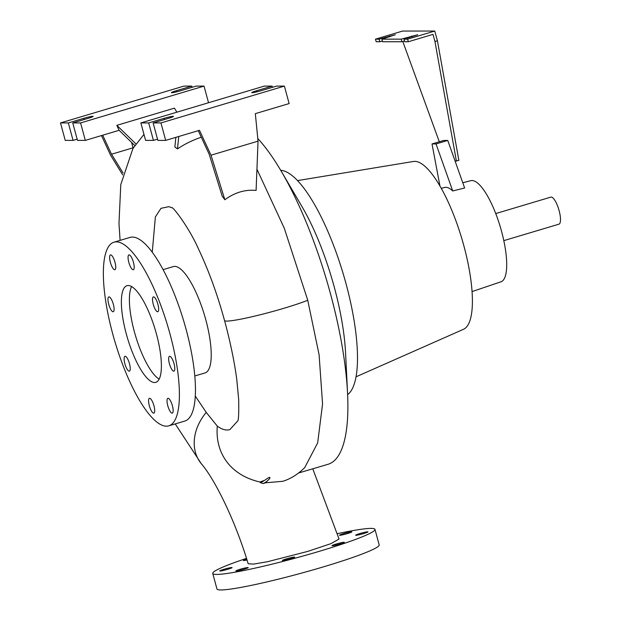 <?xml version="1.0" encoding="UTF-8"?>
<svg xmlns="http://www.w3.org/2000/svg" width="621" height="621" viewBox="0 0 621 621"><rect width="100%" height="100%" fill="white"/><g stroke="black" fill="none" stroke-linecap="round" stroke-linejoin="round"><path stroke-width="0.93" d="M195.297 396.089L206.25 412.406A47.072 37.345 140.4 0 0 201.336 463.747C214.656 479.078 235.336 520.592 248.167 563.759L253.477 564.109L267.333 561.764L307.729 551.409L330.729 543.724L339.058 539.067L312.79 468.839M304.639 467.698L304.725 467.613C298.67 473.559 292.266 477.805 285.513 480.367L282.811 481.298L265.547 482.796L263.141 483.549A178.196 51.209 -106.6 0 0 269.716 478.519L265.547 482.796M206.25 412.406L217.288 426.122C214.866 455.201 232.634 475.872 259.927 481.989L260.401 482.68L263.141 483.549M129.199 371.156A7.731 2.22 -106.6 0 0 129.385 371.125A7.731 2.22 -106.6 0 0 129.401 363.401A7.731 2.22 -106.6 0 0 125.155 356.275A7.731 2.22 -106.6 0 0 124.968 356.307A7.731 2.22 -106.6 0 0 124.953 364.03A7.731 2.22 -106.6 0 0 129.199 371.156M113.061 311.758A7.731 2.22 -106.6 0 0 113.247 311.726A7.731 2.22 -106.6 0 0 113.263 304.003A7.731 2.22 -106.6 0 0 109.017 296.877A7.731 2.22 -106.6 0 0 108.83 296.908A7.731 2.22 -106.6 0 0 108.815 304.632A7.731 2.22 -106.6 0 0 113.061 311.758M114.699 269.755A7.731 2.22 -106.6 0 0 114.885 269.724A7.731 2.22 -106.6 0 0 114.901 262A7.731 2.22 -106.6 0 0 110.654 254.882A7.731 2.22 -106.6 0 0 110.46 254.905A7.731 2.22 -106.6 0 0 110.453 262.636A7.731 2.22 -106.6 0 0 114.699 269.755M133.15 269.755A7.731 2.22 -106.6 0 0 133.336 269.724A7.731 2.22 -106.6 0 0 133.352 262A7.731 2.22 -106.6 0 0 129.106 254.882A7.731 2.22 -106.6 0 0 128.92 254.905A7.731 2.22 -106.6 0 0 128.904 262.636A7.731 2.22 -106.6 0 0 133.15 269.755M157.61 311.758A7.731 2.22 -106.6 0 0 157.796 311.726A7.731 2.22 -106.6 0 0 157.812 304.003A7.731 2.22 -106.6 0 0 153.566 296.877A7.731 2.22 -106.6 0 0 153.379 296.908A7.731 2.22 -106.6 0 0 153.364 304.632A7.731 2.22 -106.6 0 0 157.61 311.758M173.748 371.156A7.731 2.22 -106.6 0 0 173.934 371.125A7.731 2.22 -106.6 0 0 173.95 363.401A7.731 2.22 -106.6 0 0 169.704 356.275A7.731 2.22 -106.6 0 0 169.517 356.307A7.731 2.22 -106.6 0 0 169.502 364.038A7.731 2.22 -106.6 0 0 173.748 371.156M172.11 413.151A7.731 2.22 -106.6 0 0 172.296 413.128A7.731 2.22 -106.6 0 0 172.312 405.397A7.731 2.22 -106.6 0 0 168.066 398.278A7.731 2.22 -106.6 0 0 167.88 398.309A7.731 2.22 -106.6 0 0 167.864 406.033A7.731 2.22 -106.6 0 0 172.11 413.151M153.946 405.715A7.731 2.22 -106.6 0 0 149.428 398.309A7.731 2.22 -106.6 0 0 149.327 405.715A7.731 2.22 -106.6 0 0 153.845 413.128A7.731 2.22 -106.6 0 0 153.946 405.715M367.663 531.801A6.389 0.52 164.8 0 1 367.966 531.879A6.389 0.52 164.8 0 1 362.835 533.804A6.389 0.52 164.8 0 1 355.942 535.302A6.389 0.52 164.8 0 1 355.639 535.224A6.389 0.52 164.8 0 1 360.77 533.299A6.389 0.52 164.8 0 1 367.663 531.801M344.011 542.265A6.389 0.52 164.8 0 1 344.313 542.343A6.389 0.52 164.8 0 1 339.182 544.268A6.389 0.52 164.8 0 1 332.282 545.766A6.389 0.52 164.8 0 1 331.987 545.688A6.389 0.52 164.8 0 1 337.118 543.763A6.389 0.52 164.8 0 1 344.011 542.265M294.408 557.06A6.389 0.52 164.8 0 1 294.711 557.138A6.389 0.52 164.8 0 1 289.58 559.063A6.389 0.52 164.8 0 1 282.687 560.561A6.389 0.52 164.8 0 1 282.384 560.484A6.389 0.52 164.8 0 1 287.515 558.558A6.389 0.52 164.8 0 1 294.408 557.06M247.919 567.524A6.389 0.52 164.8 0 1 248.221 567.602A6.389 0.52 164.8 0 1 243.09 569.527A6.389 0.52 164.8 0 1 236.197 571.025A6.389 0.52 164.8 0 1 235.895 570.947A6.389 0.52 164.8 0 1 241.026 569.022A6.389 0.52 164.8 0 1 247.919 567.524M231.773 567.524A6.389 0.52 164.8 0 1 232.075 567.602A6.389 0.52 164.8 0 1 226.944 569.527A6.389 0.52 164.8 0 1 220.051 571.025A6.389 0.52 164.8 0 1 219.749 570.947A6.389 0.52 164.8 0 1 224.88 569.022A6.389 0.52 164.8 0 1 231.773 567.524M246.995 559.995A6.389 0.52 164.8 0 1 243.704 560.561A6.389 0.52 164.8 0 1 243.401 560.484A6.389 0.52 164.8 0 1 246.716 559.102M351.525 531.801A6.389 0.52 164.8 0 1 351.82 531.879A6.389 0.52 164.8 0 1 346.689 533.804A6.389 0.52 164.8 0 1 339.796 535.302A6.389 0.52 164.8 0 1 339.493 535.224A6.389 0.52 164.8 0 1 344.624 533.299A6.389 0.52 164.8 0 1 351.525 531.801M172.374 207.911L168.834 206.669L160.971 208.338L155.366 216.946L152.254 252.25M256.931 169.207L284.286 228.233L307.705 300.09L319.093 354.738L322.563 403.945L317.673 442.866L304.725 467.613M198.254 130.674L209.168 154.233L222.209 196.205L224.856 199.745C234.738 192.487 245.155 189.382 256.1 190.43L258.041 141.153L255.332 113.651L289.13 103.567L284.387 86.102L160.948 122.927L153.115 122.927L168.539 118.324A7.398 0.605 -15.2 0 0 173.469 116.383A7.398 0.605 -15.2 0 0 173.119 116.298A7.398 0.605 -15.2 0 0 164.123 118.324L148.691 122.927L140.858 122.927L264.298 86.102L272.13 86.102L256.698 90.705A7.398 0.605 -15.2 0 0 251.777 92.645A7.398 0.605 -15.2 0 0 261.123 90.705L276.555 86.102L284.387 86.102M175.859 137.357L174.866 146.991L177.482 148.9C184.709 144.025 192.634 140.144 201.266 137.241A196.632 56.503 73.4 0 1 201.328 137.311M503.81 240.63L558.939 224.181A14.12 4.06 -106.6 0 0 558.962 210.069A14.12 4.06 -106.6 0 0 551.215 197.074A14.12 4.06 -106.6 0 0 550.866 197.121L495.737 213.57M154.559 382.52A50.433 14.493 -106.6 0 0 155.801 382.342A50.433 14.493 -106.6 0 0 155.871 331.94A50.433 14.493 -106.6 0 0 128.205 285.513A50.433 14.493 -106.6 0 0 126.963 285.691A50.433 14.493 -106.6 0 0 126.894 336.093A50.433 14.493 -106.6 0 0 154.559 382.52M168.772 425.843L184.825 421.054A95.82 27.534 -106.6 0 0 184.965 325.288A95.82 27.534 -106.6 0 0 132.389 237.067A95.82 27.534 -106.6 0 0 130.037 237.408L113.985 242.19A95.82 27.534 -106.6 0 0 113.845 337.956A95.82 27.534 -106.6 0 0 166.42 426.177A95.82 27.534 -106.6 0 0 168.772 425.843A95.82 27.534 -106.6 0 0 168.912 330.077A95.82 27.534 -106.6 0 0 116.344 241.856A95.82 27.534 -106.6 0 0 113.985 242.19M194.8 375.969L205.077 372.91A55.479 15.944 -106.6 0 0 205.155 317.463A55.479 15.944 -106.6 0 0 174.718 266.393A55.479 15.944 -106.6 0 0 173.352 266.588L163.082 269.654M237.812 420.852L229.879 429.592C226.238 430.71 222.039 429.553 217.288 426.122M472.061 291.583L501.015 281.787A52.762 15.16 -106.6 0 0 500.86 228.839A52.762 15.16 -106.6 0 0 471.991 180.532A52.762 15.16 -106.6 0 0 470.85 180.672L462.785 182.76M439.947 186.036L432.014 143.94L436.035 143.94L452.725 190.965A53.748 15.447 -106.6 0 0 445.808 187.317A53.748 15.447 -106.6 0 0 444.644 187.464L441.267 188.342M356.05 376.807L463.545 329.277A87.615 25.182 -106.6 0 0 462.373 240.498A87.615 25.182 -106.6 0 0 414.743 161.367A87.615 25.182 -106.6 0 0 413.485 161.468L297.513 180.602M92.754 116.298A7.398 0.605 -15.2 0 0 83.757 118.324L68.326 122.927L60.493 122.927L183.932 86.102L191.765 86.102L176.333 90.705A7.398 0.605 -15.2 0 0 171.412 92.645A7.398 0.605 -15.2 0 0 180.758 90.705L196.189 86.102L204.022 86.102L80.583 122.927L72.75 122.927L88.174 118.324A7.398 0.605 -15.2 0 0 93.103 116.383A7.398 0.605 -15.2 0 0 92.754 116.298M404.496 40.963L401.888 41.739L401.189 39.154L417.63 34.784L403.999 39.154L404.706 41.739L408.323 41.739L407.617 39.154L403.999 39.154M401.189 39.154L381.899 39.154L395.305 34.729L379.089 39.154L375.472 39.154L376.171 41.739L379.788 41.739L382.389 40.963M337.397 533.656A84.052 6.878 164.8 0 1 371.009 528.393A84.052 6.878 164.8 0 1 374.975 529.371A84.052 6.878 164.8 0 1 307.465 554.77A84.052 6.878 164.8 0 1 216.706 574.425A84.052 6.878 164.8 0 1 212.747 573.447A84.052 6.878 164.8 0 1 246.49 558.403M374.975 529.371L379.19 544.896A84.052 6.878 164.8 0 1 311.68 570.288A84.052 6.878 164.8 0 1 220.929 589.95A84.052 6.878 164.8 0 1 216.962 588.972L212.747 573.447M381.899 39.154L382.606 41.739L401.888 41.739M379.788 41.739L379.089 39.154M452.725 190.965L464.632 187.984L455.108 161.134L458.865 160.397L437.409 40.753L434.77 31.05L402.625 31.05L375.472 39.154M402.788 41.467L439.303 141.767M456.396 161.134L434.941 41.491L433.008 34.372L408.323 41.739M437.409 40.753L434.941 41.491M434.77 31.05L407.617 39.154M455.108 161.134L447.764 140.439L443.743 140.439L432.014 143.94M131.574 142.395L133.158 148.085M123.098 173.034L111.524 154.233L102.706 135.207M111.524 154.233L133.049 147.814M208.54 102.737L204.022 86.102M192.099 87.32L191.765 86.102M101.471 135.572L110.561 155.188L122.663 174.843M77.159 139.174L73.068 140.393L65.236 140.393L60.493 122.927M73.068 140.393L68.326 122.927M135.906 143.878L116.826 125.341L119.123 130.309L85.325 140.393L77.493 140.393L72.75 122.927M85.325 140.393L80.583 122.927M116.826 125.341L174.431 108.155L176.884 112.184M119.123 130.309L134.788 145.516M224.856 199.745L211.016 155.188L199.488 130.309L165.691 140.393L157.858 140.393L153.115 122.927M165.691 140.393L160.948 122.927M211.016 155.188L258.041 141.153M272.464 87.32L272.13 86.102M157.524 139.174L153.434 140.393L145.601 140.393L140.858 122.927M153.434 140.393L148.691 122.927M177.482 148.9L178.763 136.496M436.035 143.94L447.764 140.439M347.628 394.63A117.679 33.813 -106.6 0 0 343.203 273.807A117.679 33.813 -106.6 0 0 280.708 170.317M298.577 473L328.105 464.267A178.196 51.209 -106.6 0 0 347.558 393.233L345.563 352.829A117.679 33.813 -106.6 0 0 301.884 206.413L281.414 171.512A178.196 51.209 -106.6 0 0 257.785 138.522M347.558 393.233A178.196 51.209 -106.6 0 0 281.414 171.512M131.59 286.553A50.433 14.493 -106.6 0 0 135.518 335.767A50.433 14.493 -106.6 0 0 159.193 379.089M259.927 481.989L264.313 480.444C265.54 480.064 271.035 475.143 269.716 478.519M172.079 207.655L172.017 207.616C173.787 207.849 189.382 227.992 198.937 249.945C208.904 271.121 217.428 294.602 224.507 320.405L224.546 320.529A47.072 3.889 -15.2 0 0 226.153 321.073A47.072 3.889 -15.2 0 0 227.48 321.073A47.072 3.889 -15.2 0 0 229.335 320.948A47.072 3.889 -15.2 0 0 231.431 320.715A47.072 3.889 -15.2 0 0 284.045 308.241A47.072 3.889 -15.2 0 0 307.752 300.261M164.456 119.543L164.123 118.324M84.091 119.543L83.757 118.324M411.894 36.794L411.676 36.018M389.794 36.794L389.577 36.018M176.643 91.823L176.333 90.705M257.009 91.823L256.698 90.705M260.401 482.68A176.527 50.728 -106.6 0 0 264.313 480.444M175.231 423.918L201.336 463.747M120.094 240.374L118.976 223.521L120.784 184.608L132.972 148.411L143.971 134.392M224.546 320.529C230.236 341.62 234.296 361.127 236.725 379.035L238.697 399.637C238.899 412.903 238.588 420.013 237.773 420.976"/></g></svg>
